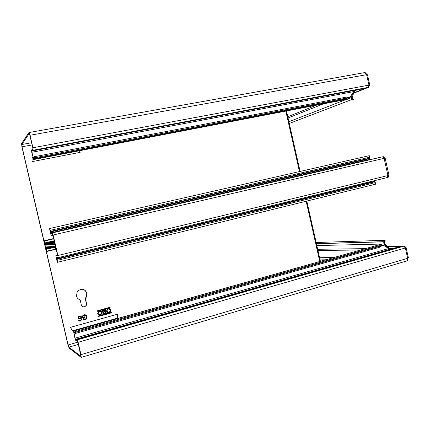 <?xml version="1.0" encoding="UTF-8"?>
<svg xmlns="http://www.w3.org/2000/svg" width="430" height="430" viewBox="0 0 430 430"><rect width="100%" height="100%" fill="white"/><g stroke="black" fill="none" stroke-linecap="round" stroke-linejoin="round"><path stroke-width="0.64" d="M98.185 314.62C100.378 315.625 101.598 314.91 101.84 312.476L99.798 310.928M101.926 312.492L101.786 312.083C101.028 310.89 99.98 310.632 98.653 311.309L97.669 313.669C99.706 315.942 101.125 315.55 101.926 312.492M107.091 312.25C109.252 313.142 110.435 312.406 110.634 310.046L110.381 309.433L108.58 308.498M106.5 311.229C108.527 313.491 109.935 313.104 110.725 310.062L110.467 309.444C109.639 308.401 108.613 308.229 107.398 308.933L106.5 311.229M98.158 313.535L98.239 313.771C98.83 314.765 99.669 314.97 100.754 314.373L101.437 312.626C99.878 310.906 98.787 311.207 98.158 313.535M100.975 311.847C99.249 311.04 98.282 311.599 98.072 313.518L99.69 314.722M110.236 310.197C108.688 308.477 107.607 308.778 106.989 311.094L107.14 311.487C107.801 312.368 108.629 312.502 109.623 311.884L110.236 310.197M109.72 309.363C108.016 308.638 107.075 309.208 106.898 311.078L108.532 312.277M391.515 248.862L389.069 248.131L388.354 248.336M388.274 248.282L384.146 243.837C383.63 242.676 383.63 242.004 384.146 241.816L384.791 241.665L384.538 240.322L316.152 242.493M382.007 244.047L384.99 243.783L384.21 242.713L384.146 241.816L316.432 243.735M102.523 312.051L102.915 312.293C102.593 313.389 102.985 313.932 104.092 313.927L106.285 313.314L105.404 309.503L102.706 310.31L102.232 311.524L102.915 312.293M83.076 289.325C84.989 289.938 86.215 291.223 86.742 293.185L86.285 296.92L85.194 298.425L86.349 303.424L86.167 305.209C85.398 306.568 84.28 307.068 82.807 306.708M85.382 298.485L86.543 303.489L86.36 305.279C84.436 307.525 82.754 307.402 81.318 304.902L80.152 299.882C78.228 299.275 77.002 297.985 76.47 296.012L77.239 291.717C81.243 288.003 84.474 288.514 86.935 293.238L86.478 296.979L85.194 298.425M351.923 98.438L352.519 98.207L353.589 99.545L353.159 100.222L352.842 99.04L352.24 99.384L351.912 98.54L354.057 91.751L355.433 90.381L363.823 88.467L355.83 90.144L353.557 91.622L350.316 96.9L349.101 97.932L349.391 98.782L347.714 97.943L347.193 96.976L346.644 98.078L34.706 157.805L34.771 158.627L34.26 157.842L33.712 159.541L31.755 152.408L31.54 149.952L32.906 149.167L32.788 147.925L29.89 135.461L29.138 133.671L21.796 144.528L22.043 146.791L68.128 344.962L68.913 347.155L80.91 356.325L77.9 342.146L77.454 340.947L75.761 340.399L74.884 338.044L73.519 330.923L74.841 332.454L74.96 331.627L379.298 245.664L380.491 246.003L381.947 244.079L382.044 244.96L383.56 245.293L388.698 248.556L391.225 248.932L399.293 247.051L390.483 248.776M34.706 157.805L34.024 156.762L33.481 158.471L31.884 152.252L31.777 151.021L33.153 150.242L32.916 147.759L30.019 135.273L28.939 132.553L21.57 143.55L21.935 146.942L67.956 344.833L69.139 348.123L81.189 357.405L80.974 354.637L78.104 342.285L77.206 339.877L75.519 339.351L75.078 338.168L73.783 331.981L75.11 333.524L74.96 331.627M28.96 132.547L364.291 72.67L364.855 72.595L366.602 74.691L367.478 74.739L369.779 85.032M368.983 85.403L369.805 85.151L368.956 85.129L32.916 147.759M76.873 339.657L401.916 246.449L403.748 246.191L405.35 247.954L406.087 247.497L404.35 246.078L401.889 246.481L387.747 246.723M406.124 247.658L408.392 257.817L407.645 258.312L80.974 354.637M75.271 332.417L379.857 246.256L380.765 246.895L380.835 245.75L379.996 245.987M380.937 246.637L382.044 244.96M73.842 332.024L73.638 331.009L381.947 243.977L73.519 330.923M407.645 258.312L406.941 260.87L406.527 261.01L81.216 357.394M105.522 312.997L105.253 311.836L103.705 312.266L103.313 313.131L103.974 313.427L105.522 312.997M105.14 311.341L104.872 310.18L103.157 310.648L102.765 311.513L103.426 311.815L105.14 311.341M103.313 313.131L103.635 312.218L105.253 311.836M103.227 313.115L103.802 313.448M102.765 311.513L103.087 310.605L104.872 310.18M102.679 311.503L103.259 311.836M97.121 311.277L110.085 307.708L109.989 307.273M103.066 313.658L104.022 313.873L106.194 313.271L105.323 309.525M98.314 316.432L111.273 312.83L111.171 312.4M85.828 315.76L84.13 315.324L82.872 316.222L83.092 317.163L84.447 316.802L84.576 317.356L82.624 317.899L82.216 316.125L84.006 314.835C85.505 314.507 86.489 315.061 86.968 316.502L86.994 316.598C87.285 318.162 86.688 319.205 85.199 319.732L82.931 318.861L83.511 318.533L85.081 319.178L85.661 318.926L86.371 317.813L86.328 316.808C86.059 315.647 85.35 315.168 84.194 315.373L82.958 316.249L83.167 317.157M83.458 318.565L84.565 319.243M84.715 314.728L86.908 316.582C87.199 318.13 86.607 319.162 85.135 319.678L83.189 319.259M84.377 316.824L84.49 317.313L82.608 317.834M80.05 316.012L81.619 317.254L81.012 317.426M81.162 319.194L78.104 318.485M79.12 319.915L79.948 320.527M80.281 318.334L80.953 318.394L81.883 319.216L80.55 320.952L78.744 320.576M80.749 316.953L79.405 316.625L78.48 317.743L79.534 318.34M110.069 307.251L97.019 310.842L97.132 311.336L110.182 307.746L110.069 307.251M98.212 316.002L98.33 316.502L111.37 312.873L111.252 312.373L98.212 316.002M32.159 157.67L31.992 161.653L32.159 157.67L32.943 157.52M31.992 161.653L80.136 152.354L79.421 150.758M32.927 157.45L32.035 157.622M117.675 318.082L72.299 330.906L70.493 327.348L117.54 314.19L117.675 318.082L72.396 330.837L70.493 327.348M77.905 318.033L78.755 316.356L79.308 316.131C80.496 315.797 81.291 316.184 81.705 317.302L81.033 317.485L79.469 316.673L78.561 317.765L79.233 318.324L81.017 318.394L81.963 319.232L80.609 321.006C79.604 321.307 78.905 321 78.513 320.081L79.184 319.898L80.453 320.463L81.297 319.463L81.028 319.087L79.002 318.963L77.905 318.033M379.857 246.256L379.298 245.664M346.644 98.078L346.387 98.83L34.771 158.627M346.978 98.083L347.714 97.943L346.387 98.83M349.101 97.932L347.424 97.089M349.649 97.707L349.429 98.852L33.776 159.444L33.513 158.423M368.94 85.135L368.252 87.371L366.467 87.897L32.933 150.511M316.405 243.627L384.791 241.665L384.855 242.558L385.21 240.741L384.538 240.322M351.917 98.54L352.519 98.207L352.842 99.04M384.21 242.713L384.855 242.558M352.181 97.32L351.423 97.465L353.186 92.224M352.24 99.384C351.654 99.47 351.385 98.83 351.423 97.465L349.504 98.212M353.401 91.875L354.057 91.751M389.069 248.131L384.99 243.783M355.228 90.493L355.975 90.112M353.648 92.961L368.714 87.263L369.451 85.317M365.355 72.74L367.048 74.621M408.059 258.177L407.489 260.322M405.227 247.605L405.694 247.47M57.674 255.855L57.324 255.936L57.652 255.941L57.62 255.517L56.341 249.997L55.658 249.244L55.384 246.25L45.628 246.97L46.94 251.147L46.827 251.448L46.375 249.991L46.069 250.002L44.263 242.23L44.559 242.192L44.328 240.714L45.22 245.218L54.938 244.326L53.836 241.397L54.148 240.564L52.863 235.043L52.39 234.683L51.342 235.597L50.299 232.936L49.6 228.524L50.95 233.909L52.304 232.909L53.127 234.995L57.894 255.517L58.061 257.656L56.287 256.92L57.448 262.311L375.648 184.174L374.326 180.702M58.077 257.651L387.263 177.552L387.957 175.564L384.119 158.374L382.587 156.826L382.958 156.74L369.687 159.707L51.982 232.979M369.746 159.777L369.268 155.676L49.6 228.524M44.263 242.23L44.58 242.154M57.448 262.311L56.11 257.957L55.889 255.232L57.324 255.936M58.061 257.656L387.263 177.552C387.838 177.015 388.242 178.359 388.978 175.295M53.793 240.854L54.191 240.773L53.793 240.854M56.249 249.685L55.868 249.776L56.249 249.679M44.93 243.643L53.868 241.547M46.967 251.442L55.685 249.357L46.967 251.442M53.675 238.537L44.467 240.698M316.846 245.568L381.679 244.052M388.698 248.556L75.078 338.168M405.35 247.954L407.661 258.306M405.329 247.959L78.104 342.285M403.748 246.191L77.206 339.877M74.868 333.347L74.659 332.325L74.96 332.239M383.56 245.293L381.426 245.895M74.417 332.761L73.67 332.798M391.37 248.9L75.535 339.356L75.793 340.415M387.806 246.782L401.453 246.551L76.825 339.635L77.088 340.705M78.427 344.403L68.913 347.155M77.9 342.146L68.128 344.962M319.764 261.505L306.16 201.235M299.468 171.586L285.81 111.08M32.089 144.931L22.043 146.791M31.578 142.728L21.796 144.528M366.602 74.691L30.019 135.273M33.895 156.966L34.427 157.944M350.316 96.9L347.951 97.352M33.771 157.423L33.115 157.552M353.557 91.622L31.884 152.252M31.54 149.952L31.777 151.021L355.83 90.144M32.658 149.457L32.895 150.543L366.005 88.005L353.67 92.901M368.252 87.371L33.153 150.242M366.623 74.686L368.956 85.129M289.283 123.469L352.202 99.394M288.895 121.738L346.317 99.448M288.052 118.003L323.414 103.85M317.679 249.282L365.382 248.648M353.546 93.262L368.333 87.403M387.446 246.401L403.808 246.11M319.893 259.091L327.961 259.193M319.485 257.274L334.341 257.398M45.22 245.218L54.707 242.982M382.587 156.826L52.304 232.909M387.322 177.536L387.591 177.461M369.687 159.707L382.797 156.773M45.994 248.529L55.427 246.293M46.069 248.535L55.438 246.309L46.053 248.524M53.127 234.995L385.14 158.127L388.967 175.252L387.957 175.564L57.894 255.517M51.342 235.597L52.911 235.237L51.374 235.581M369.623 157.251L50.036 230.394M369.477 158.219L50.235 231.453M369.402 158.702L50.337 231.985M369.574 159.46L50.547 232.883M57.469 254.872L55.943 255.237M375.299 182.6L57.018 260.446M374.75 181.788L56.728 259.392M374.482 181.379L56.583 258.865M57.706 257.64L56.373 257.968M44.575 240.983L53.75 238.844M54.185 240.736L45.016 242.885M45.069 243.375L53.82 241.321M44.903 244.154L53.986 242.02M54.363 242.541L45.042 244.74M45.677 247.465L48.708 246.745M52.476 246.465L45.811 248.046M55.54 246.583L46.327 248.771M46.494 249.25L55.658 247.067M55.62 249.077L46.94 251.147M75.142 333.513L380.727 246.906M347.166 96.981L34.045 156.756M349.429 98.852L33.712 159.541M287.767 116.745L316.286 105.221M360.534 250.013L317.942 250.443M353.541 93.278L368.419 87.381M403.937 246.084L387.425 246.379M320.398 261.327L306.8 201.079M300.113 171.436L286.461 110.956M57.464 254.85L55.889 255.232M382.969 156.735C383.995 156.584 384.721 157.047 385.14 158.127"/></g></svg>
